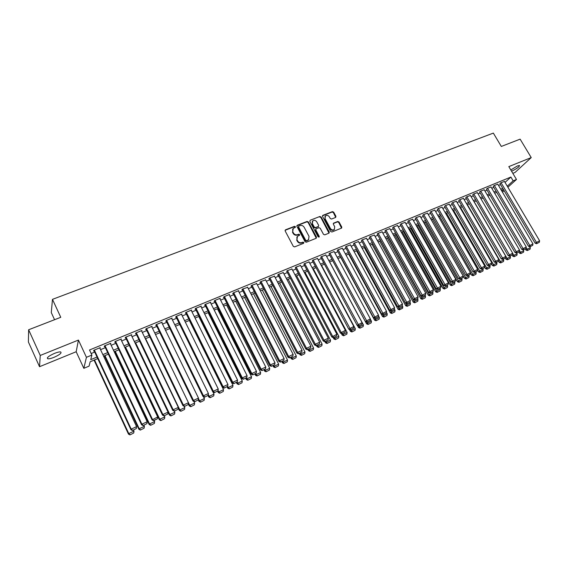 <?xml version="1.0" encoding="UTF-8"?>
<svg xmlns="http://www.w3.org/2000/svg" width="568" height="568" viewBox="0 0 568 568"><rect width="100%" height="100%" fill="white"/><g stroke="black" fill="none" stroke-linecap="round" stroke-linejoin="round"><path stroke-width="0.85" d="M295.417 226.682L294.515 226.32L285.562 229.791L285.164 230.97L293.315 246.377L294.614 246.895L303.56 243.324L303.83 242.493L302.921 242.131L301.771 242.586C300.053 243.069 298.676 242.515 297.632 240.924L296.95 239.639L297.462 236.288L299.506 235.301L299.613 234.57L298.711 234.208L297.561 234.662C295.843 235.138 294.465 234.584 293.422 232.994L292.747 231.716L293.23 228.407L295.31 227.406L295.417 226.682M295.218 227.47L294.238 226.724L285.079 230.31M303.617 243.296L302.637 242.515L301.487 242.976L301.771 242.586M299.407 235.372L298.434 234.605L297.277 235.06L297.561 234.662M511.555 171.209L511.96 171.053C516.944 168.611 519.45 166.743 519.479 165.458L517.469 165.927L510.81 169.96M54.478 353.381C48.635 356.044 46.42 357.847 47.826 358.791C49.118 358.94 51.184 358.451 54.024 357.329C59.81 354.695 62.011 352.898 60.627 351.94C59.363 351.784 57.311 352.266 54.478 353.381M335.589 217.452L335.936 216.309L333.672 212.141L332.422 211.623L322.901 215.315L322.539 216.458L330.654 231.481L331.918 231.992L341.624 228.08L341.773 227.044L339.025 221.981L337.768 221.47L333.508 223.189L333.359 224.218L334.722 226.739L334.311 229.515C332.834 230.359 331.527 230.004 330.399 228.457L325.059 218.573L325.443 215.854C326.927 214.981 328.24 215.329 329.383 216.891L330.271 218.524L331.527 219.042L335.589 217.452M505.037 182.42L510.895 177.046L513.152 180.844L516.475 179.467L507.884 187.227M28.627 329.767L40.25 355.454L39.54 366.701L28.4 342.007L28.627 329.767L60.769 317.306L52.476 299.357L493.344 133.097L501.31 146.445L520.125 139.146L531.229 157.577L508.821 166.616L516.475 179.467M39.54 366.701L76.176 351.734L78.434 340.069L40.25 355.454M78.434 340.069L86.428 357.315L91.888 355.064L90.717 359.658L97.036 357.031M510.895 177.046L89.524 349.987L91.888 355.064M308.374 221.96L307.103 221.442L297.298 225.24L296.915 226.412L305.051 241.691L306.344 242.216L316.135 238.297L316.504 237.126L308.374 221.96L308.09 222.365L306.819 221.847L296.83 225.752M310.192 220.242L319.855 216.493L321.119 217.011L329.234 232.049L329.078 233.093L324.761 234.854L323.49 234.335L320.189 228.201L318.918 227.69L316.17 228.769L315.801 229.934L319.237 236.345L319.124 237.076L318.087 236.799L309.823 221.399L310.192 220.242L319.855 216.493M512.826 173.346L515.098 172.416L531.229 157.577M99.975 348.44L100.238 347.637L93.819 350.279L93.613 351.059L94.153 350.839M110.32 343.491L110.597 344.066L110.838 343.271L104.491 345.884L104.263 346.679L104.789 346.459M121.069 339.721L121.332 338.954L115.048 341.538L152.075 419.915L157.67 416.919L120.806 339.174M131.435 335.411L131.705 334.687L125.492 337.243L125.208 338.052L125.727 337.839M141.688 331.158L141.964 330.462L135.823 332.997L135.511 333.806L136.022 333.594M151.833 326.948L152.117 326.288L146.04 328.787L145.699 329.61L146.21 329.397M161.873 322.787L162.164 322.155L156.15 324.626L155.781 325.457L156.285 325.251M171.799 318.676L172.097 318.066L166.147 320.515L165.757 321.346L166.254 321.147M181.632 314.608L181.93 314.019L176.044 316.44L175.626 317.285L176.115 317.079M191.352 310.582L191.657 310.021L185.835 312.414L185.388 313.259L185.878 313.06M200.98 306.606L201.285 306.06L195.52 308.431L195.051 309.283L195.534 309.084M210.501 302.666L210.806 302.14L205.105 304.483L204.615 305.343L205.091 305.151M219.922 298.768L220.235 298.257L214.59 300.579L214.079 301.445L214.548 301.253M229.252 294.913L229.564 294.423L223.977 296.716L223.444 297.589L223.913 297.398M238.489 291.1L238.794 290.617L233.27 292.896L232.71 293.77L233.171 293.585M247.627 287.33L242.465 289.112L241.89 289.992L242.344 289.808M256.672 283.588L251.567 285.363L250.971 286.251L251.418 286.066M265.625 279.896L260.577 281.657L259.959 282.552L260.407 282.367M274.493 276.233L269.495 277.986L268.856 278.888L269.296 278.703M283.269 272.612L278.32 274.358L277.667 275.26L278.107 275.075M291.959 269.026L287.067 270.759L286.819 271.49M300.557 265.476L295.715 267.194L295.452 267.933M309.077 261.962L304.285 263.673L304.001 264.411M298.534 226.383L298.299 227.285L305.435 240.683L306.337 241.045L308.772 239.526M317.512 258.483L312.769 260.179L312.464 260.925M325.869 255.039L321.176 256.722L320.842 257.474M334.14 251.624L329.49 253.3L329.142 254.059M342.334 248.251L337.733 249.906L337.356 250.673M350.442 244.9L345.891 246.555L345.493 247.321M358.479 241.592L353.971 243.225L353.559 243.999M366.438 238.311L361.972 239.93L361.539 240.711M374.326 235.06L369.903 236.671L369.449 237.459M382.136 231.843L377.755 233.441L377.28 234.229M389.868 228.648L385.53 230.239L385.04 231.034M397.536 225.496L393.241 227.065L392.729 227.867M405.126 222.365L400.873 223.927L400.348 224.729M412.645 219.262L408.435 220.817L407.895 221.619M420.1 216.195L415.925 217.729L415.364 218.545M427.484 213.149L423.352 214.676L422.777 215.492M434.804 210.132L430.707 211.651L430.111 212.468M442.053 207.142L437.999 208.648L437.388 209.478M449.238 204.189L445.22 205.68L444.595 206.504M456.36 201.249L452.376 202.733L451.737 203.564M463.417 198.346L459.469 199.815L458.816 200.653M470.41 195.463L466.498 196.918L465.831 197.763M477.34 192.609L473.464 194.057L472.782 194.895M484.213 189.776L480.372 191.21L479.669 192.062M491.022 186.971L487.216 188.399L486.499 189.25M497.767 184.195L493.997 185.608L493.272 186.46M91.171 353.523L94.721 352.061M100.543 349.654L105.357 347.673M111.158 345.28L115.886 343.328M121.651 340.949L126.295 339.032M132.032 336.668L136.59 334.786M142.298 332.429L146.778 330.583M152.458 328.24L156.853 326.422M162.505 324.094L166.822 322.312M172.445 319.99L176.683 318.243M182.278 315.929L186.446 314.21M192.012 311.917L196.102 310.227M201.647 307.941L205.659 306.287M211.175 304.008L215.116 302.382M220.604 300.117L224.474 298.519M229.941 296.269L233.739 294.7M239.178 292.456L242.912 290.915M248.322 288.686L251.986 287.174M257.368 284.951L260.968 283.46M266.328 281.252L269.864 279.797M275.196 277.596L278.668 276.162M283.979 273.968L287.387 272.562M292.669 270.382L296.013 269.005M301.274 266.832L304.562 265.476M309.794 263.318L313.025 261.983M318.236 259.839L321.403 258.525M326.593 256.388L329.703 255.103M334.864 252.973L337.917 251.716M343.058 249.593L346.054 248.358M351.173 246.242L354.12 245.028M359.21 242.926L362.1 241.734M367.169 239.646L370.009 238.475M375.058 236.387L377.841 235.244M382.868 233.164L385.601 232.042M390.606 229.976L393.29 228.869M398.267 226.809L400.901 225.723M405.864 223.678L408.449 222.613M413.383 220.576L415.925 219.525M420.838 217.501L423.33 216.472M428.222 214.448L430.665 213.447M435.542 211.431L437.942 210.444M442.791 208.442L445.149 207.469M449.977 205.474L452.284 204.523M457.098 202.535L459.363 201.604M464.155 199.624L466.378 198.708M471.149 196.741L473.329 195.839M478.079 193.88L480.216 192.999M484.951 191.047L487.046 190.181M491.76 188.235L493.819 187.39M498.512 185.452L500.529 184.621M115.048 341.538L114.793 342.341L115.318 342.121M504.462 181.433L500.72 182.839L499.982 183.698M52.476 299.357L51.283 312.592L54.563 319.713M97.767 358.593L90.184 361.752L89.069 366.133L83.83 368.32L86.428 357.315M76.176 351.734L83.83 368.32M504.093 190.649L502.453 192.133M507.267 186.176L513.152 180.844M102.865 354.609L107.679 352.607M113.472 350.2L118.201 348.234M123.966 345.834L128.609 343.91M134.346 341.524L138.904 339.628M144.613 337.257L149.093 335.397M154.773 333.033L159.168 331.208M164.819 328.858L169.136 327.061M174.759 324.726L178.998 322.965M184.593 320.636L188.761 318.904M194.327 316.589L198.417 314.892M203.955 312.585L207.973 310.916M213.483 308.63L217.43 306.99M222.919 304.704L226.788 303.099M232.248 300.827L236.047 299.244M241.485 296.986L245.22 295.438M250.623 293.187L254.294 291.661M259.675 289.424L263.275 287.933M268.629 285.704L272.164 284.234M277.496 282.019L280.968 280.578M286.279 278.37L289.687 276.95M294.969 274.756L298.314 273.364M303.575 271.177L306.855 269.814M312.095 267.642L315.318 266.3M320.529 264.134L323.696 262.814M328.879 260.662L331.989 259.37M337.151 257.219L340.204 255.955M345.344 253.818L348.34 252.568M353.459 250.445L356.399 249.217M361.489 247.101L364.379 245.901M369.449 243.793L372.281 242.614M377.329 240.52L380.113 239.362M385.139 237.275L387.873 236.139M392.871 234.059L395.555 232.944M400.539 230.871L403.166 229.777M408.129 227.718L410.714 226.646M415.648 224.594L418.183 223.536M423.096 221.492L425.588 220.462M430.48 218.424L432.922 217.409M437.793 215.386L440.193 214.392M445.042 212.375L447.392 211.395M452.227 209.386L454.535 208.428M459.342 206.425L461.606 205.488M466.399 203.493L468.614 202.57M473.385 200.589L475.565 199.688M480.315 197.707L482.452 196.819M487.181 194.852L489.275 193.986M493.99 192.027L496.041 191.175M500.735 189.222L502.751 188.384M503.447 189.57L501.438 190.408M496.744 192.36L494.692 193.219M489.978 195.179L487.884 196.052M483.155 198.026L481.018 198.914M476.268 200.894L474.088 201.796M469.317 203.784L467.102 204.714M462.309 206.709L460.052 207.647M455.238 209.656L452.93 210.614M448.102 212.631L445.752 213.603M440.896 215.627L438.503 216.628M433.632 218.659L431.19 219.674M426.298 221.712L423.806 222.748M418.893 224.8L416.358 225.851M411.424 227.91L408.839 228.989M403.883 231.055L401.249 232.149M396.265 234.222L393.589 235.344M388.583 237.424L385.857 238.56M380.83 240.654L378.047 241.819M372.998 243.921L370.166 245.099M365.096 247.215L362.206 248.415M357.116 250.538L354.176 251.759M349.057 253.896L346.061 255.146M340.921 257.283L337.868 258.554M368.05 324.456L371.188 322.858L368.05 324.456L366.587 323.838L332.692 260.712L329.596 262.004M324.413 264.163L321.247 265.483M316.035 267.649L312.812 268.998M307.579 271.177L304.292 272.548M299.038 274.734L295.687 276.126M290.404 278.327L286.996 279.747M281.692 281.962L278.221 283.404M272.889 285.626L269.353 287.103M263.999 289.332L260.4 290.83M255.018 293.074L251.347 294.6M245.944 296.858L242.209 298.413M236.778 300.678L232.972 302.261M227.512 304.533L223.643 306.145M218.155 308.431L214.214 310.078M208.697 312.372L204.686 314.047M199.141 316.355L195.058 318.059M189.485 320.38L185.324 322.113M179.729 324.442L175.491 326.209M169.867 328.553L165.551 330.349M159.899 332.706L155.497 334.538M149.824 336.902L145.344 338.769M139.636 341.148L135.077 343.051M129.341 345.436L124.697 347.375M118.932 349.774L114.203 351.748M108.41 354.162L103.589 356.164M501.842 191.096L503.475 189.613M100.018 348.425L99.748 347.843M292.683 229.089L292.747 231.716M297.277 235.06C295.566 235.535 294.188 234.974 293.145 233.391L292.47 232.113M296.915 236.948L296.95 239.639M301.487 242.976C299.776 243.459 298.392 242.905 297.355 241.315L296.673 240.037M316.284 238.219L308.09 222.365M298.846 226.064L298.576 226.888L305.719 240.292L306.621 240.654L308.523 239.76L309.042 236.394L304.164 227.264C303.127 225.688 301.757 225.134 300.053 225.595L298.846 226.064M329.007 233.143L320.821 217.416L319.557 216.905M315.744 229.181L315.503 230.331L318.939 236.735L319.237 236.345M319.01 237.147L318.939 236.735M316.774 221.861C315.616 220.277 314.281 219.937 312.776 220.831L312.379 223.572L314.26 227.079L315.538 227.59L318.499 226.383L318.655 225.354L316.774 221.861M312.315 221.392L312.379 223.572M318.407 226.511L315.24 227.995L313.969 227.477L312.088 223.977M324.995 216.394L325.059 218.573M334.445 229.394L334.005 229.905C332.521 230.75 331.222 230.402 330.093 228.854L324.754 218.978M341.538 228.137L338.705 222.379L337.456 221.868L333.274 223.536M335.709 217.388L333.359 212.546L332.11 212.034L322.454 215.797M94.061 360.14L128.467 434.108L128.766 433.569L94.515 359.949M133.473 430.011L134.005 431.147L133.743 432.993L129.958 434.903L133.743 432.993M130.079 434.69L128.766 433.569L134.005 431.147M129.958 434.903L128.467 434.108M99.705 347.857L136.576 426.646L131.222 429.117L130.91 429.685L132.436 430.494L136.306 428.535L132.436 430.494M93.876 350.257L130.91 429.685M94.352 350.058L131.222 429.117L132.564 430.267M136.306 428.535L136.576 426.646M104.469 355.802L138.883 429.287L139.21 428.733L104.952 355.596M143.86 425.212L144.386 426.341L144.123 428.173L140.374 430.075L144.123 428.173M140.502 429.855L139.21 428.733L144.386 426.341M140.374 430.075L138.883 429.287M114.772 351.507L149.178 424.516L149.533 423.955L115.283 351.294M154.127 420.469L154.659 421.584L154.397 423.416L150.669 425.297L154.397 423.416M150.811 425.077L149.533 423.955L154.659 421.584M150.669 425.297L149.178 424.516M124.967 347.261L159.367 419.802L159.75 419.227L125.5 347.041M164.287 415.769L164.812 416.884L164.557 418.701L160.858 420.576L164.557 418.701M161.014 420.341L159.75 419.227L164.812 416.884M160.858 420.576L159.367 419.802M168.043 412.183L169.449 415.13L169.853 414.548L135.61 342.824M174.333 411.125L174.866 412.233L174.603 414.036L170.933 415.897L174.603 414.036M171.096 415.662L169.853 414.548L174.866 412.233M170.933 415.897L169.449 415.13M110.313 343.491L147.183 421.754L141.893 424.197L141.553 424.772L143.079 425.574L146.913 423.636L143.079 425.574M104.519 345.876L141.553 424.772M105.023 345.671L141.893 424.197L143.214 425.347M146.913 423.636L147.183 421.754M115.574 341.325L152.444 419.326L153.594 420.71L157.407 418.786L153.75 420.476M157.407 418.786L157.67 416.919M152.075 419.915L153.594 420.71M131.187 334.9L168.05 412.134L162.874 414.519L162.476 415.116L164.003 415.904L167.78 413.994L164.003 415.904M125.471 337.307L162.476 415.116M126.011 337.03L162.874 414.519L164.159 415.662M167.78 413.994L168.05 412.134M141.453 330.675L178.309 407.398L173.19 409.762L172.764 410.373L174.291 411.147L178.04 409.251L174.291 411.147M135.78 333.096L172.764 410.373M136.334 332.784L173.19 409.762L174.461 410.905M178.04 409.251L178.309 407.398M178.217 408.023L179.417 410.515L179.85 409.926L145.614 338.656M184.16 406.29L184.806 407.625L184.543 409.429L180.901 411.275L184.543 409.429M181.078 411.033L179.85 409.926L184.806 407.625M180.901 411.275L179.417 410.515M151.613 326.493L188.455 402.719L183.393 405.055L182.946 405.673L184.465 406.447L188.185 404.565L184.465 406.447M145.983 328.929L182.946 405.673M146.551 328.581L183.393 405.055L184.65 406.198M188.185 404.565L188.455 402.719M188.285 403.891L189.279 405.95L189.733 405.346L155.511 334.531M193.858 401.455L194.639 403.074L194.384 404.863L190.77 406.695L194.384 404.863M190.954 406.461L189.733 405.346L194.639 403.074M190.77 406.695L189.279 405.95M161.66 322.361L198.488 398.097L193.489 400.404L193.006 401.029L194.533 401.796L198.225 399.929L194.533 401.796M156.072 324.811L193.006 401.029M156.654 324.42L193.489 400.404L194.725 401.54M198.225 399.929L198.488 398.097M198.246 399.794L199.041 401.427L199.517 400.816L198.424 398.558M203.451 396.677L204.374 398.573L204.111 400.355L200.525 402.172L204.111 400.355M200.717 401.924L199.517 400.816L204.374 398.573M200.525 402.172L199.041 401.427M171.607 318.272L208.421 393.517L203.465 395.797L202.968 396.436L204.487 397.195L208.151 395.335L204.487 397.195M166.048 320.728L202.968 396.436M166.644 320.309L203.465 395.797L204.693 396.94M208.151 395.335L208.421 393.517M207.994 395.534L208.697 396.954L209.201 396.336L208.279 394.455M212.943 391.955L214.001 394.114L213.738 395.889L210.181 397.692L213.738 395.889M210.38 397.444L209.201 396.336L214.001 394.114M210.181 397.692L208.697 396.954M181.44 314.225L218.24 388.988L213.341 391.245L212.815 391.892L214.335 392.644L217.97 390.798L214.335 392.644M175.924 316.688L212.815 391.892M176.534 316.241L213.341 391.245L214.548 392.381M217.97 390.798L218.24 388.988M217.565 391.146L218.247 392.531L218.779 391.906L218.034 390.394M189.35 320.437L223.529 389.705L223.267 391.466L219.731 393.262L223.267 391.466M219.944 393.006L218.779 391.906L223.529 389.705M219.731 393.262L218.247 392.531M227.022 386.78L227.704 388.157L228.258 387.518L227.669 386.332M198.793 316.497L232.958 385.338L232.695 387.092L229.188 388.874L232.695 387.092M229.408 388.618L228.258 387.518L232.958 385.338M229.188 388.874L227.704 388.157M236.38 382.456L237.062 383.819L237.637 383.173L237.097 382.101M208.144 312.606L242.287 381.021L242.025 382.768L238.546 384.536L242.025 382.768M238.773 384.273L237.637 383.173L242.287 381.021M238.546 384.536L237.062 383.819M245.639 378.174L246.32 379.53L246.917 378.877L246.391 377.826M217.395 308.751L251.517 376.747L251.262 378.487L247.804 380.24L251.262 378.487M248.038 379.978L246.917 378.877L251.517 376.747M247.804 380.24L246.32 379.53M254.805 373.936L255.486 375.285L256.104 374.624L255.579 373.581M226.554 304.931L260.655 372.516L260.4 374.248L256.963 375.988L260.4 374.248M257.212 375.725L256.104 374.624L260.655 372.516M256.963 375.988L255.486 375.285M263.879 369.747L264.553 371.089L265.192 370.414L264.667 369.377M235.628 301.154L269.701 368.327L269.445 370.052L266.037 371.784L269.445 370.052M266.293 371.515L265.192 370.414L269.701 368.327M266.037 371.784L264.553 371.089M272.853 365.593L273.535 366.928L274.195 366.253L273.669 365.217M244.602 297.412L278.654 364.187L278.398 365.899L275.011 367.617L278.398 365.899M275.274 367.347L274.195 366.253L278.654 364.187M275.011 367.617L273.535 366.928M281.742 361.489L282.424 362.81L283.098 362.128L282.573 361.106M253.491 293.713L287.522 360.084L287.259 361.788L283.901 363.492L287.259 361.788M284.17 363.222L283.098 362.128L287.522 360.084M283.901 363.492L282.424 362.81M290.539 357.421L291.221 358.742L291.916 358.046L291.391 357.031M262.288 290.049L296.29 356.022L296.034 357.719L292.697 359.416L296.034 357.719M292.974 359.139L291.916 358.046L296.29 356.022M292.697 359.416L291.221 358.742M299.251 353.395L299.932 354.702L300.642 354.006L300.124 352.991M271 286.414L304.981 352.004L304.718 353.686L301.402 355.376L304.718 353.686M301.693 355.092L300.642 354.006L304.981 352.004M301.402 355.376L299.932 354.702M307.877 349.405L308.552 350.712L309.29 350.009L308.765 349M279.626 282.821L313.579 348.021L313.323 349.703L310.021 351.372L313.323 349.703M310.32 351.095L309.29 350.009L313.579 348.021M310.021 351.372L308.552 350.712M316.411 345.465L317.093 346.757L317.846 346.047L317.32 345.046M288.168 279.264L322.091 344.08L321.836 345.756L318.563 347.417L321.836 345.756M318.861 347.133L317.846 346.047L322.091 344.08M318.563 347.417L317.093 346.757M191.175 310.22L227.953 384.508L223.11 386.737L222.557 387.397L224.076 388.136L227.69 386.311L224.076 388.136M185.693 312.684L222.557 387.397M186.318 312.215L223.11 386.737L224.303 387.873M227.69 386.311L227.953 384.508M200.802 306.251L237.566 380.077L232.774 382.285L232.198 382.953L233.718 383.684L237.303 381.866L233.718 383.684M195.356 308.729L232.198 382.953M196.003 308.232L232.774 382.285L233.945 383.421M237.303 381.866L237.566 380.077M210.33 302.332L247.073 375.689L242.33 377.876L241.734 378.551L243.253 379.275L246.81 377.471L243.253 379.275M204.92 304.81L241.734 378.551M205.581 304.285L242.33 377.876L243.494 379.005M246.81 377.471L247.073 375.689M219.766 298.449L256.48 371.351L251.794 373.517L251.17 374.198L252.689 374.915L256.218 373.126L252.689 374.915M214.384 300.926L251.17 374.198M215.059 300.387L251.794 373.517L252.938 374.646M256.218 373.126L256.48 371.351M229.096 294.607L265.796 367.056L261.152 369.2L260.506 369.889L262.026 370.599L265.533 368.824L262.026 370.599M223.749 297.085L260.506 369.889M224.445 296.524L261.152 369.2L262.281 370.322M265.533 368.824L265.796 367.056M238.34 290.809L275.004 362.81L270.411 364.926L269.75 365.629L271.263 366.332L274.742 364.564L271.263 366.332M233.022 293.287L269.75 365.629M233.732 292.705L270.411 364.926L271.532 366.055M274.742 364.564L275.004 362.81M247.478 287.046L284.121 358.607L279.577 360.701L278.888 361.404L280.407 362.107L283.858 360.353L280.407 362.107M242.195 289.517L278.888 361.404M242.919 288.92L279.577 360.701L280.677 361.823M283.858 360.353L284.121 358.607M256.53 283.318L293.145 354.439L288.65 356.519L287.94 357.229L289.453 357.925L292.882 356.186L289.453 357.925M251.276 285.789L287.94 357.229M252.014 285.179L288.65 356.519L289.737 357.641M292.882 356.186L293.145 354.439M265.49 279.634L302.077 350.321L297.625 352.38L296.894 353.097L298.406 353.786L301.814 352.061L298.406 353.786M260.265 282.104L296.894 353.097M261.024 281.472L297.625 352.38L298.697 353.495M301.814 352.061L302.077 350.321M274.358 275.984L310.916 346.246L306.507 348.283L305.761 349.008L307.267 349.689L310.653 347.971L307.267 349.689M269.168 278.448L305.761 349.008M269.935 277.809L306.507 348.283L307.572 349.398M310.653 347.971L310.916 346.246M283.141 272.37L319.663 342.213L315.304 344.229L314.537 344.961L316.042 345.635L319.401 343.931L316.042 345.635M277.979 274.834L314.537 344.961M278.76 274.174L315.304 344.229L316.348 345.344M319.401 343.931L319.663 342.213M291.831 268.792L328.325 338.223L324.001 340.211L323.22 340.956L324.726 341.624L328.063 339.927L324.726 341.624M286.698 271.248L323.22 340.956M287.5 270.581L324.001 340.211L325.038 341.325M328.063 339.927L328.325 338.223M324.868 341.553L325.542 342.845L326.316 342.121L325.791 341.127M296.631 275.736L330.519 340.175L330.264 341.844L327.012 343.491L330.264 341.844M327.324 343.207L326.316 342.121L330.519 340.175M327.012 343.491L325.542 342.845M333.189 337.591L333.913 338.968L334.701 338.244L334.183 337.25M305.009 272.249L338.862 336.313L338.606 337.974L335.383 339.614L338.606 337.974M335.695 339.323L334.701 338.244L338.862 336.313M335.383 339.614L333.913 338.968M341.34 333.501L342.199 335.127L343.008 334.396L342.483 333.416M313.309 268.792L347.126 332.486L346.878 334.14L343.668 335.766L346.878 334.14M343.988 335.475L343.008 334.396L347.126 332.486M343.668 335.766L342.199 335.127M349.412 329.461L350.406 331.329L351.23 330.59L350.712 329.61M321.524 265.363L355.312 328.702L355.057 330.342L351.876 331.96L355.057 330.342M352.203 331.669L351.23 330.59L355.312 328.702M351.876 331.96L350.406 331.329M300.444 265.256L336.895 334.268L331.818 336.987L333.324 337.648L336.632 335.965L333.324 337.648M295.332 267.705L331.818 336.987M296.148 267.017L332.621 336.242L333.643 337.349M336.632 335.965L336.895 334.268M308.964 261.749L345.379 330.356L340.331 333.061L341.829 333.714L345.124 332.046L341.829 333.714M303.88 264.191L340.331 333.061M304.711 263.495L341.148 332.308L342.163 333.416M345.124 332.046L345.379 330.356M317.406 258.277L353.786 326.479L348.759 329.17L350.257 329.823L353.523 328.162L350.257 329.823M312.35 260.712L348.759 329.17M313.195 260.009L350.591 329.518M353.523 328.162L353.786 326.479M325.755 254.833L362.1 322.645L357.102 325.322L358.6 325.968L361.844 324.321L358.6 325.968M320.728 257.269L357.102 325.322M321.587 256.551L358.94 325.663M361.844 324.321L362.1 322.645M357.414 325.457L358.536 327.566L359.374 326.82L358.855 325.847M329.66 261.976L363.421 324.946L363.165 326.586L359.998 328.19L363.165 326.586M360.339 327.892L359.374 326.82L363.421 324.946M359.998 328.19L358.536 327.566M334.034 251.432L370.336 318.847L365.359 321.516L366.857 322.148L370.08 320.515L366.857 322.148M329.028 253.861L365.359 321.516M329.909 253.129L367.205 321.843M370.08 320.515L370.336 318.847M366.587 323.838L367.439 323.085L366.921 322.12M370.3 319.102L371.444 321.232L371.188 322.858M368.391 324.158L367.439 323.085L371.444 321.232M342.227 248.06L378.494 315.084L373.538 317.739L375.036 318.371L378.238 316.745L375.036 318.371M337.25 250.481L373.538 317.739M338.137 249.742L375.391 318.059M378.238 316.745L378.494 315.084M340.701 257.375L374.56 320.146L375.427 319.386L374.83 318.286M378.394 315.709L379.396 317.555L379.14 319.173L376.016 320.757L379.14 319.173M376.371 320.459L375.427 319.386L379.396 317.555M376.016 320.757L374.56 320.146M350.342 244.716L386.567 311.363L381.639 314.005L383.13 314.629L386.311 313.011L383.13 314.629M345.394 247.13L381.639 314.005M346.295 246.384L383.492 314.317M386.311 313.011L386.567 311.363M348.631 254.073L382.456 316.482L383.343 315.723L382.633 314.416M386.417 312.343L387.269 313.905L387.014 315.517L383.911 317.1L387.014 315.517M384.266 316.795L383.343 315.723L387.269 313.905M383.911 317.1L382.456 316.482M358.38 241.407L394.568 307.671L389.655 310.305L391.146 310.923L394.306 309.319L391.146 310.923M353.459 243.821L389.655 310.305M354.375 243.061L391.515 310.604M394.306 309.319L394.568 307.671M356.491 250.793L390.28 312.861L391.175 312.102L390.358 310.589M394.355 308.999L395.065 310.298L394.817 311.903L391.735 313.472L394.817 311.903M392.09 313.167L391.175 312.102L395.065 310.298M391.735 313.472L390.28 312.861M366.346 238.134L402.485 304.022L397.6 306.635L399.091 307.252L402.229 305.655L399.091 307.252M361.447 240.534L397.6 306.635M362.37 239.767L399.467 306.933M364.28 247.549L398.026 309.276L402.79 306.72L402.215 305.669L402.485 304.022M399.844 309.567L402.542 308.317L399.844 309.567L398.012 306.805M399.481 309.879L398.026 309.276M402.79 306.72L402.542 308.317M374.227 234.889L410.33 300.401L405.467 303.007L406.951 303.617L410.075 302.034L406.951 303.617M369.356 237.282L405.467 303.007M370.293 236.508L407.334 303.298M410.075 302.034L410.33 300.401M371.99 244.339L405.701 305.719L406.624 304.945L405.587 303.056M409.897 302.183L410.444 303.177L410.195 304.767L407.149 306.315L410.195 304.767M407.526 306.01L406.624 304.945L410.444 303.177M407.149 306.315L405.701 305.719M382.044 231.673L418.098 296.823L413.255 299.414L414.739 300.018L417.842 298.441L414.739 300.018M377.188 234.059L413.255 299.414M378.146 233.278L415.13 299.698M417.842 298.441L418.098 296.823M379.637 241.151L413.298 302.197L414.242 301.423L380.73 240.697M417.501 298.725L418.027 299.67L417.778 301.253L414.754 302.794L417.778 301.253M415.13 302.481L414.242 301.423L418.027 299.67M414.754 302.794L413.298 302.197M389.783 228.492L425.787 293.273L420.973 295.857L422.457 296.453L425.531 294.891L422.457 296.453M384.955 230.871L420.973 295.857M385.92 230.076L422.848 296.127M425.531 294.891L425.787 293.273M387.206 237.999L420.831 298.711L421.79 297.93L388.32 237.538M425.02 295.268L425.538 296.191L425.283 297.767L422.28 299.3L425.283 297.767M422.663 298.988L421.79 297.93L425.538 296.191M422.28 299.3L420.831 298.711M397.444 225.333L433.412 289.758L428.613 292.328L430.097 292.925L433.157 291.37L430.097 292.925M392.644 227.711L428.613 292.328M393.624 226.909L430.494 292.598M433.157 291.37L433.412 289.758M394.71 234.875L428.293 295.253L429.266 294.465L395.839 234.406M432.461 291.831L432.979 292.747L432.724 294.316L429.742 295.836L432.724 294.316M430.132 295.523L429.266 294.465L432.979 292.747M429.742 295.836L428.293 295.253M405.041 222.209L440.96 286.279L436.188 288.835L437.665 289.424L440.704 287.877L437.665 289.424M400.262 224.573L436.188 288.835M401.249 223.771L438.07 289.098M440.704 287.877L440.96 286.279M402.144 231.772L435.691 291.831L436.671 291.036L403.287 231.304M439.838 288.423L440.349 289.339L440.101 290.901L437.133 292.406L440.101 290.901M437.523 292.094L436.671 291.036L440.349 289.339M437.133 292.406L435.691 291.831M412.567 219.113L448.436 282.829L443.686 285.377L445.163 285.96L448.18 284.426L445.163 285.96M407.81 221.47L443.686 285.377M408.811 220.661L445.575 285.633M448.18 284.426L448.436 282.829M409.514 228.705L443.012 288.438L444.006 287.642L410.664 228.222M447.137 285.044L447.655 285.96L447.406 287.514L444.453 289.013L447.406 287.514M444.858 288.693L444.006 287.642L447.655 285.96M444.453 289.013L443.012 288.438M420.022 216.046L455.841 279.413L451.113 281.948L452.589 282.523L455.586 281.004L452.589 282.523M415.286 218.396L451.113 281.948M416.301 217.579L453.001 282.197M455.586 281.004L455.841 279.413M416.813 225.666L450.268 285.079L451.276 284.277L417.977 225.176M454.379 281.7L454.89 282.608L454.641 284.156L451.709 285.647L454.641 284.156M452.114 285.328L451.276 284.277L454.89 282.608M451.709 285.647L450.268 285.079M427.406 213.007L463.183 276.034L458.475 278.554L459.945 279.129L462.927 277.61L459.945 279.129M422.691 215.35L458.475 278.554M423.721 214.526L460.364 278.796M462.927 277.61L463.183 276.034M424.047 222.649L457.46 281.749L458.482 280.94L425.226 222.159M461.55 278.384L462.061 279.286L461.812 280.826L458.901 282.31L461.812 280.826M459.313 281.991L458.482 280.94L462.061 279.286M458.901 282.31L457.46 281.749M434.726 209.997L470.453 272.675L465.767 275.189L467.237 275.757L470.197 274.252L467.237 275.757M430.033 212.333L465.767 275.189M431.076 211.495L467.663 275.423M470.197 274.252L470.453 272.675M431.219 219.66L464.589 278.448L465.625 277.638L432.411 219.163M468.657 275.104L469.168 275.998L468.92 277.532L466.023 279.009L468.92 277.532M466.442 278.682L465.625 277.638L469.168 275.998M466.023 279.009L464.589 278.448M441.975 207.015L477.652 269.36L472.988 271.859L474.457 272.42L477.397 270.922L474.457 272.42M437.31 209.336L472.988 271.859M438.361 208.499L474.883 272.086M477.397 270.922L477.652 269.36M470.403 272.981L471.653 275.175L472.697 274.365L439.525 216.202M475.7 271.845L476.211 272.739L475.963 274.266L473.087 275.728L475.963 274.266M473.506 275.409L472.697 274.365L476.211 272.739M473.087 275.728L471.653 275.175M449.16 204.054L484.788 266.065L480.145 268.55L481.614 269.111L484.54 267.627L481.614 269.111M444.517 206.376L480.145 268.55M445.575 205.531L482.047 268.778M484.54 267.627L484.788 266.065M477.546 270.013L478.646 271.937L479.704 271.121L446.583 213.263M482.679 268.621L483.19 269.509L482.942 271.028L480.081 272.484L482.942 271.028M480.507 272.157L479.704 271.121L483.19 269.509M480.081 272.484L478.646 271.937M456.281 201.122L491.86 262.806L487.237 265.284L488.7 265.838L491.611 264.354L488.7 265.838M451.659 203.436L487.237 265.284M452.731 202.584L489.14 265.497M491.611 264.354L491.86 262.806M484.632 267.059L485.583 268.728L486.655 267.904L453.576 210.345M489.595 265.419L490.106 266.307L489.857 267.819L487.017 269.267L489.857 267.819M487.443 268.941L486.655 267.904L490.106 266.307M487.017 269.267L485.583 268.728M463.346 198.218L498.867 259.576L494.266 262.04L495.729 262.586L498.612 261.117L495.729 262.586M458.738 200.525L494.266 262.04M459.824 199.666L496.169 262.246M498.612 261.117L498.867 259.576M491.647 264.127L492.463 265.54L493.535 264.716L460.506 207.462M496.453 262.253L496.957 263.133L496.709 264.638L493.89 266.08L496.709 264.638M494.323 265.753L493.535 264.716L496.957 263.133M493.89 266.08L492.463 265.54M470.339 195.342L505.811 256.374L501.225 258.823L502.687 259.37L505.555 257.907L502.687 259.37M465.753 197.636L501.225 258.823M466.846 196.776L503.134 259.029M505.555 257.907L505.811 256.374M498.562 261.159L499.272 262.388L500.365 261.557L467.379 204.594M503.248 259.114L503.752 259.988L503.504 261.493L500.699 262.92L503.504 261.493M501.132 262.594L500.365 261.557L503.752 259.988M500.699 262.92L499.272 262.388M477.269 192.488L512.691 253.2L508.126 255.643L509.581 256.182L512.435 254.734L509.581 256.182M472.711 194.774L508.126 255.643M473.811 193.908L510.036 255.841M512.435 254.734L512.691 253.2M505.342 258.078L506.024 259.256L507.125 258.426L474.188 201.761M509.979 256.005L510.483 256.871L510.241 258.369L507.451 259.789L510.241 258.369M507.891 259.455L507.125 258.426L510.483 256.871M507.451 259.789L506.024 259.256M484.142 189.662L519.507 250.055L514.963 252.49L516.418 253.023L519.259 251.581L516.418 253.023M479.598 191.941L514.963 252.49M480.713 191.068L516.88 252.682M519.259 251.581L519.507 250.055M512.059 255.018L512.719 256.161L513.827 255.323L512.67 253.328M516.653 252.916L517.164 253.782L516.915 255.273L514.139 256.686L516.915 255.273M514.587 256.353L513.827 255.323L517.164 253.782M514.139 256.686L512.719 256.161M490.951 186.858L526.266 246.938L521.744 249.359L523.199 249.892L526.018 248.457L523.199 249.892M486.435 189.13L521.744 249.359M487.557 188.256L523.66 249.551M526.018 248.457L526.266 246.938M518.705 251.972L519.358 253.087L520.473 252.249L519.436 250.474M523.27 249.856L523.774 250.715L523.533 252.199L520.778 253.605L523.533 252.199M521.225 253.271L520.473 252.249L523.774 250.715M520.778 253.605L519.358 253.087M497.703 184.082L532.962 243.849L528.46 246.263L529.909 246.789L532.713 245.362L529.909 246.789M493.201 186.347L528.46 246.263M494.337 185.466L530.377 246.441M532.713 245.362L532.962 243.849M525.279 248.926L525.933 250.041L527.061 249.196L526.153 247.641M529.781 246.746L530.335 247.684L530.093 249.16L527.352 250.559L530.093 249.16M527.8 250.218L527.061 249.196L530.335 247.684M527.352 250.559L525.933 250.041M504.391 181.327L539.6 240.789L535.12 243.189L536.568 243.715L539.351 242.295L536.568 243.715M499.918 183.585L535.12 243.189M501.054 182.697L537.037 243.367M539.351 242.295L539.6 240.789M294.238 226.724L294.515 226.32M302.637 242.515L302.921 242.131M298.434 234.605L298.711 234.208M293.145 233.391L293.422 232.994M297.355 241.315L297.632 240.924M285.292 230.189L285.562 229.791M316.213 237.516L316.504 237.126M297.021 225.645L297.298 225.24M306.819 221.847L307.103 221.442M298.299 227.285L298.576 226.888M305.435 240.683L305.719 240.292M306.337 241.045L306.621 240.654M307.544 240.562L307.835 240.172M320.821 217.416L321.119 217.011M328.929 232.44L329.234 232.049M315.503 230.331L315.801 229.934M313.969 227.477L314.26 227.079M315.24 227.995L315.538 227.59M317.988 226.909L318.286 226.511M330.093 228.854L330.399 228.457M333.402 223.465L333.714 223.068M337.456 221.868L337.768 221.47M338.705 222.379L339.025 221.981M341.46 227.441L341.773 227.044M322.603 215.719L322.901 215.315M332.11 212.034L332.422 211.623M333.359 212.546L333.672 212.141M335.624 216.713L335.936 216.309M47.826 358.791L47.371 357.797M308.232 240.15L308.523 239.76M318.208 226.781L318.499 226.383M334.005 229.905L334.311 229.515"/></g></svg>
